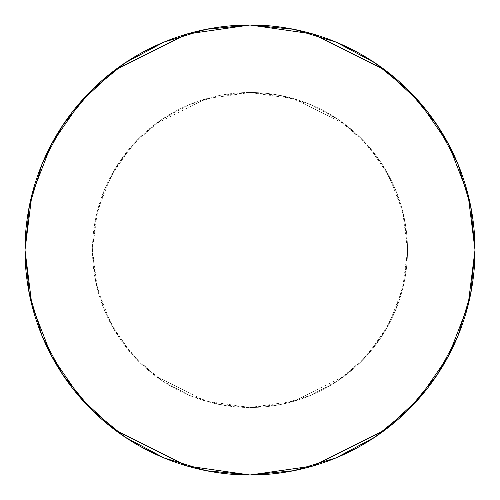 <?xml version="1.0" encoding="UTF-8"?>
<svg xmlns="http://www.w3.org/2000/svg" width="500" height="500" viewBox="0 0 500 500"><rect width="100%" height="100%" fill="white"/><g stroke="black" fill="none" stroke-linecap="round" stroke-linejoin="round"><path stroke-width="0.38" stroke-dasharray="2.5 1.88" d="M250 92.5L205.9 98.8L155.5 124L131.337 146.438L111.031 175.881L97.344 211.231L92.5 250L97.344 288.769L111.031 324.119L131.337 353.562L155.5 376L205.9 401.2L250 407.5L250 92.5A157.5 157.5 0 0 0 92.5 250A157.5 157.5 0 0 0 250 407.5A157.5 157.5 0 0 1 92.5 250A157.5 157.5 0 0 1 250 92.5A157.5 157.5 0 0 1 407.5 250A157.5 157.5 0 0 1 250 407.5A157.5 157.5 0 0 0 407.5 250A157.5 157.5 0 0 0 250 92.5L219.275 95.525L189.725 104.488L162.5 119.044L138.631 138.631L119.044 162.5L104.488 189.725L95.525 219.275L92.5 250L95.525 280.725L104.488 310.275L119.044 337.5L138.631 361.369L162.5 380.956L189.725 395.513L219.275 404.475L250 407.5L280.725 404.475L310.275 395.513L337.5 380.956L361.369 361.369L380.956 337.5L395.513 310.275L404.475 280.725L407.5 250L404.475 219.275L395.513 189.725L380.956 162.5L361.369 138.631L337.5 119.044L310.275 104.488L280.725 95.525L250 92.5L250 407.5L294.1 401.2L344.5 376L368.663 353.562L388.969 324.119L402.656 288.769L407.5 250L402.656 211.231L388.969 175.881L368.663 146.438L344.5 124L294.1 98.8L250 92.5M250 475A225 225 0 0 0 475 250A225 225 0 0 0 250 25A225 225 0 0 0 25 250A225 225 0 0 0 250 475L250.075 475"/><path stroke-width="0.75" d="M250 475L250 25L187 34L115 70L80.481 102.056L51.469 144.119L31.925 194.613L25 250L31.925 305.387L51.469 355.881L80.481 397.944L115 430L187 466L250 475A225 225 0 0 1 25 250A225 225 0 0 1 250 25L250 475L313 466L385 430L419.519 397.944L448.531 355.881L468.075 305.387L475 250L468.075 194.613L448.531 144.119L419.519 102.056L385 70L313 34L250 25A225 225 0 0 1 475 250A225 225 0 0 1 250 475L206.106 470.675L163.894 457.875L125.056 437.125M250 25L293.894 29.325L336.106 42.125L374.944 62.875M375.006 62.919L409.1 90.9L437.038 124.938M437.125 125.056L457.875 163.894L470.675 206.106L475 249.931M475 250L470.675 293.894L457.875 336.106L437.181 374.85M437.081 375.006L409.1 409.1L375.062 437.038M375.006 437.081L336.106 457.875L293.894 470.675L250.075 475M124.994 437.081L90.9 409.1L62.962 375.062M62.875 374.944L42.125 336.106L29.325 293.894L25 250.069M25 250L29.325 206.106L42.125 163.894L62.819 125.15M62.919 124.994L90.9 90.9L124.938 62.962M124.994 62.919L163.894 42.125L206.106 29.325L249.925 25"/></g></svg>
